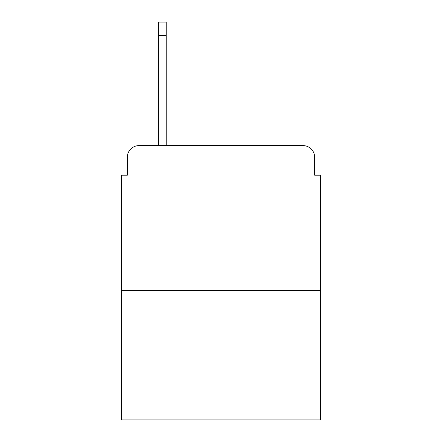 <?xml version="1.0" encoding="UTF-8"?>
<svg xmlns="http://www.w3.org/2000/svg" width="442" height="442" viewBox="0 0 442 442"><rect width="100%" height="100%" fill="white"/><g stroke="black" fill="none" stroke-linecap="round" stroke-linejoin="round"><path stroke-width="0.66" d="M127.351 157.214L127.351 175.187L127.351 157.214A11.597 11.597 0 0 1 138.948 145.617L158.661 145.617L158.661 22.1L166.203 22.1L166.203 35.437L158.661 35.437M320.45 290.587L121.55 290.587L121.55 419.9L320.45 419.9L320.45 175.187L314.649 175.187L314.649 157.214A11.597 11.597 0 0 0 303.052 145.617L138.948 145.617M121.55 290.587L121.55 175.187L127.351 175.187M166.203 35.437L166.203 145.617L303.052 145.617M314.649 175.187L314.649 157.214"/></g></svg>
